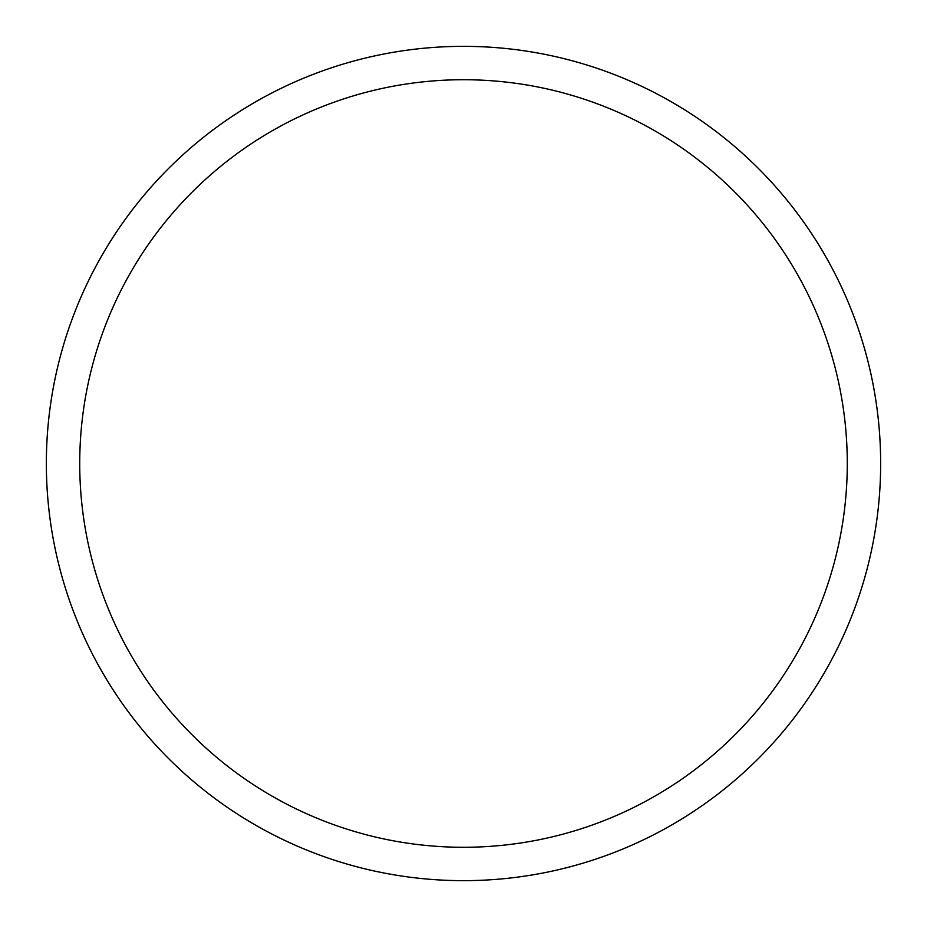 <?xml version="1.0" encoding="UTF-8"?>
<svg xmlns="http://www.w3.org/2000/svg" width="927" height="927" viewBox="0 0 927 927"><rect width="100%" height="100%" fill="white"/><g stroke="black" fill="none" stroke-linecap="round" stroke-linejoin="round"><path stroke-width="1.39" d="M463.5 880.65A417.15 417.15 0 0 0 880.65 463.5A417.15 417.15 0 0 0 463.5 46.35A417.15 417.15 0 0 0 46.35 463.5A417.15 417.15 0 0 0 463.5 880.65M463.5 847.278A383.778 383.778 0 0 0 847.278 463.5A383.778 383.778 0 0 0 463.5 79.722A383.778 383.778 0 0 0 79.722 463.5A383.778 383.778 0 0 0 463.5 847.278"/></g></svg>
